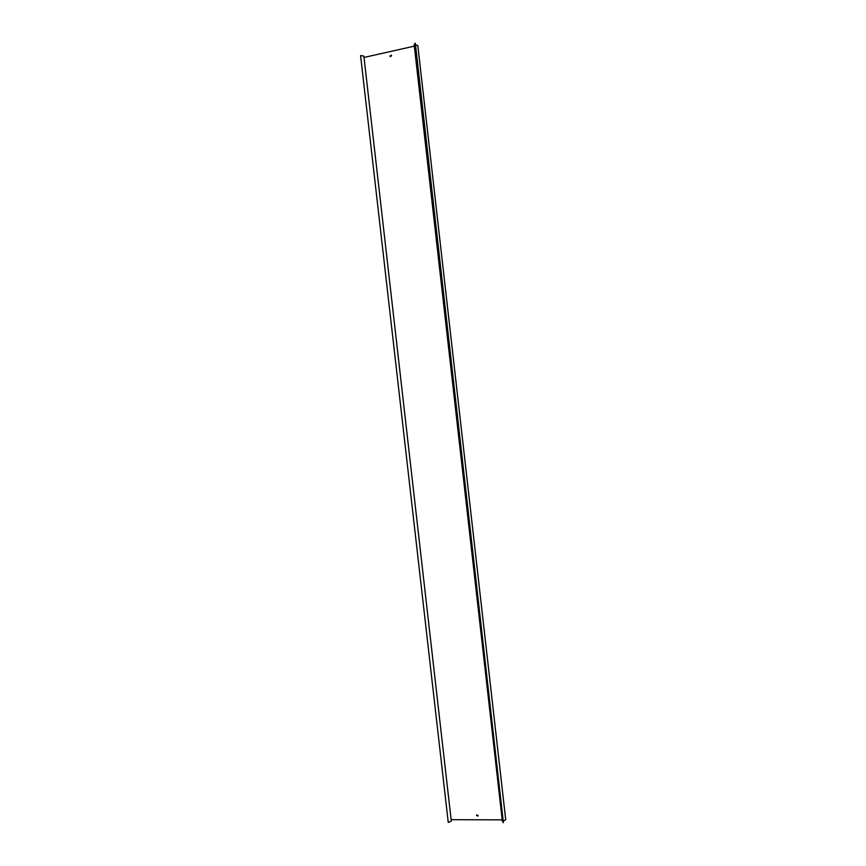 <?xml version="1.0" encoding="UTF-8"?>
<svg xmlns="http://www.w3.org/2000/svg" width="866" height="866" viewBox="0 0 866 866"><rect width="100%" height="100%" fill="white"/><g stroke="black" fill="none" stroke-linecap="round" stroke-linejoin="round"><path stroke-width="1.3" d="M390.371 56.691L391.335 55.229M391.562 55.727L391.259 55.164L389.981 56.073L390.285 56.636L391.562 55.727M478.021 815.999L476.722 814.874M478.119 815.523L476.657 814.949L476.506 815.512L477.967 816.086L478.119 815.523M363.872 56.106L360.581 55.565L448.252 822.462L451.305 821.141L363.872 56.106M448.252 822.462L360.581 55.565M503.644 820.892L505.712 819.701L417.813 45.53L415.518 44.913M503.395 822.7L415.334 43.3L414.175 44.783L502.377 821.336L503.395 822.7L414.879 43.322M414.327 46.147L364.023 57.448M502.215 819.864L451.132 819.68"/></g></svg>
